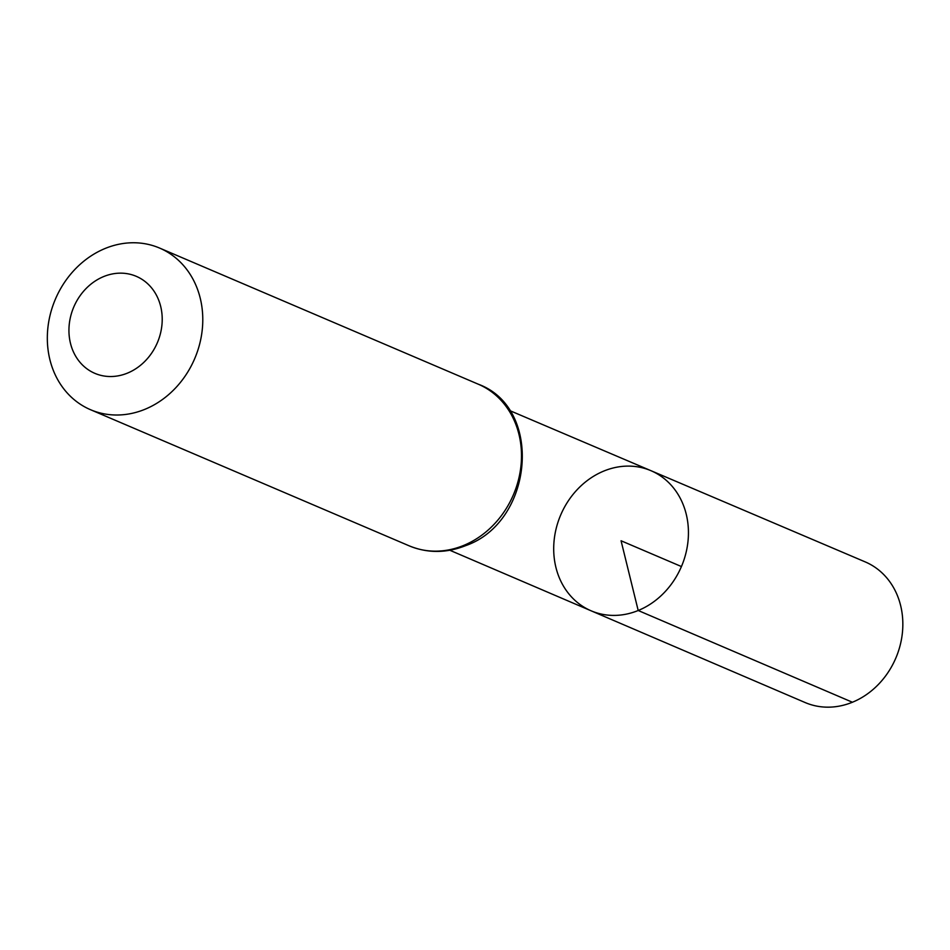 <?xml version="1.0" encoding="UTF-8"?>
<svg xmlns="http://www.w3.org/2000/svg" width="950" height="950" viewBox="0 0 950 950"><rect width="100%" height="100%" fill="white"/><g stroke="black" fill="none" stroke-linecap="round" stroke-linejoin="round"><path stroke-width="1.43" d="M638.198 610.506A76.178 65.633 113.1 0 1 591.078 610.791A76.178 65.633 113.1 0 1 560.702 514.983A76.178 65.633 113.1 0 1 650.928 470.678A76.178 65.633 113.1 0 1 688.097 540.277A76.178 65.633 113.1 0 1 638.198 610.506A76.178 65.633 113.1 0 1 591.078 610.791L805.113 702.537A76.463 65.882 113.1 0 0 852.411 702.24A76.463 65.882 113.1 0 0 902.5 631.75A76.463 65.882 113.1 0 0 865.189 561.889L650.928 470.678A76.178 65.633 113.1 0 1 688.097 540.277A76.178 65.633 113.1 0 1 638.198 610.506M127.442 373.124A52.737 45.434 113.1 0 1 70.585 316.659A52.737 45.434 113.1 0 1 148.711 284.739A52.737 45.434 113.1 0 1 127.442 373.124M144.816 409.355A87.887 75.727 113.1 0 1 90.523 409.711A87.887 75.727 113.1 0 1 55.409 299.143A87.887 75.727 113.1 0 1 159.576 248.057A87.887 75.727 113.1 0 1 202.386 328.367A87.887 75.727 113.1 0 1 144.816 409.355M681.423 566.544L621.062 540.764L638.198 610.506L852.411 702.24M463.529 545.49A87.887 75.727 113.1 0 1 409.236 545.858C427.583 553.351 446.393 553.28 465.678 545.633C533.52 522.072 543.638 408.144 478.289 384.204A87.887 75.727 113.1 0 1 521.099 464.514A87.887 75.727 113.1 0 1 463.529 545.49M449.849 550.264L591.078 610.791M509.556 410.495L650.928 470.678M90.523 409.711L409.236 545.858M159.576 248.057L478.289 384.204"/></g></svg>
